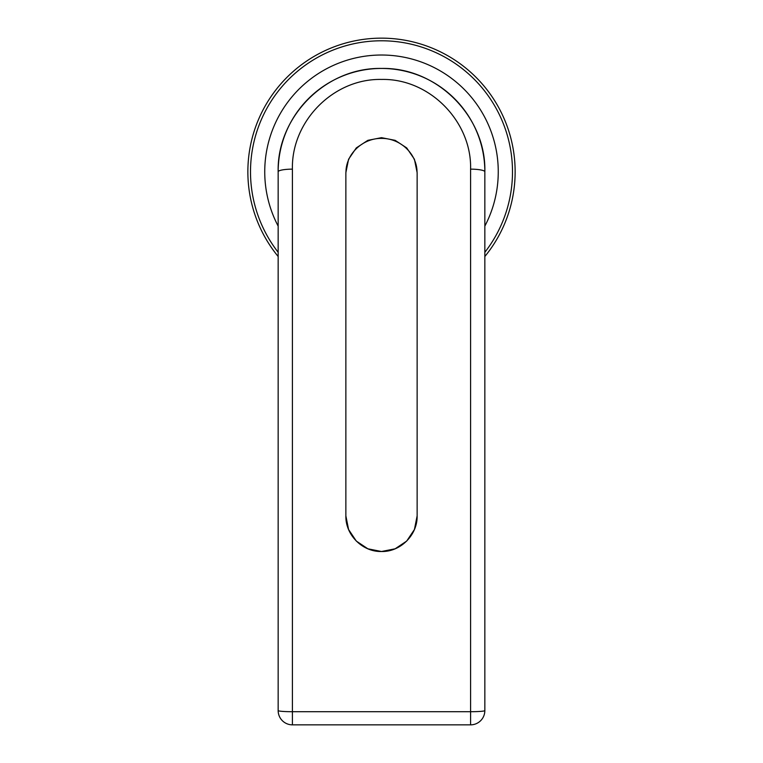 <?xml version="1.0" encoding="UTF-8"?>
<svg xmlns="http://www.w3.org/2000/svg" width="763" height="763" viewBox="0 0 763 763"><rect width="100%" height="100%" fill="white"/><g stroke="black" fill="none" stroke-linecap="round" stroke-linejoin="round"><path stroke-width="1.14" d="M484.839 256.511A133.63 133.63 0 0 0 381.5 38.15A133.63 133.63 0 0 0 278.161 256.511M345.868 515.874C345.372 534.892 362.473 552.002 381.5 551.506L367.861 548.797L356.302 541.072L348.577 529.512L345.868 515.874L345.868 172.648L348.577 159.248L356.302 147.908L367.861 140.335L381.5 137.674L395.139 140.335L406.698 147.908L414.423 159.248L417.132 172.648L417.132 515.874L414.423 529.512L406.698 541.072L395.139 548.797L381.5 551.506C400.527 552.002 417.628 534.892 417.132 515.874M417.132 173.373L416.951 169.806C415.463 152.228 399.183 138.122 381.5 138.399C363.817 138.122 347.537 152.228 346.049 169.806L345.868 173.373M292.41 724.85L292.41 169.148A14.259 2.642 180 0 0 278.161 171.78L278.161 710.591A14.259 14.259 0 0 0 292.41 724.85L470.59 724.85A14.259 14.259 0 0 0 484.839 710.591L484.839 171.78A14.259 2.642 180 0 0 470.59 169.148L470.59 724.85M484.839 171.78C486.346 117.473 437.724 67.239 381.634 68.441C325.439 67.201 276.788 117.092 278.161 171.78A103.339 103.339 0 0 1 381.5 68.441A103.339 103.339 0 0 1 484.839 171.78M292.41 169.148C291.228 121.67 333.164 78.36 381.614 79.438C429.97 78.389 471.887 121.994 470.59 169.148M484.839 252.295A131.007 131.007 0 0 0 381.5 40.782A131.007 131.007 0 0 0 278.161 252.295M278.161 226.125A116.758 116.758 0 0 1 381.5 55.022A116.758 116.758 0 0 1 484.839 226.125M484.839 710.591A14.259 1.116 180 0 1 470.59 711.707L292.41 711.707A14.259 1.116 180 0 1 278.161 710.591"/></g></svg>
